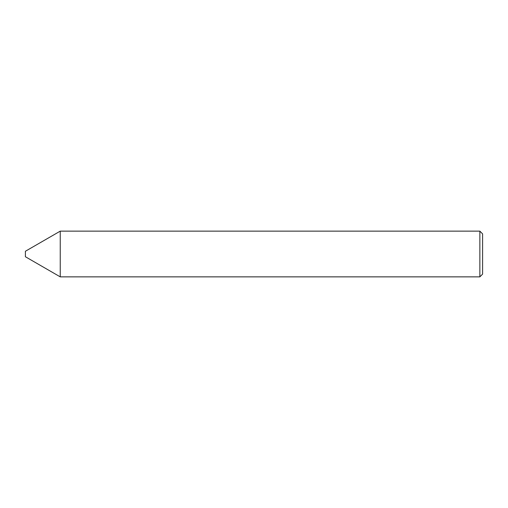 <?xml version="1.0" encoding="UTF-8"?>
<svg xmlns="http://www.w3.org/2000/svg" width="508" height="508" viewBox="0 0 508 508"><rect width="100%" height="100%" fill="white"/><g stroke="black" fill="none" stroke-linecap="round" stroke-linejoin="round"><path stroke-width="0.76" d="M25.4 256.743L25.4 251.257L60.242 231.14L60.242 276.86L25.4 256.743M479.857 231.14L482.6 233.883L482.6 274.117L479.857 276.86L479.857 231.14L60.242 231.14M479.857 276.86L60.242 276.86"/></g></svg>
